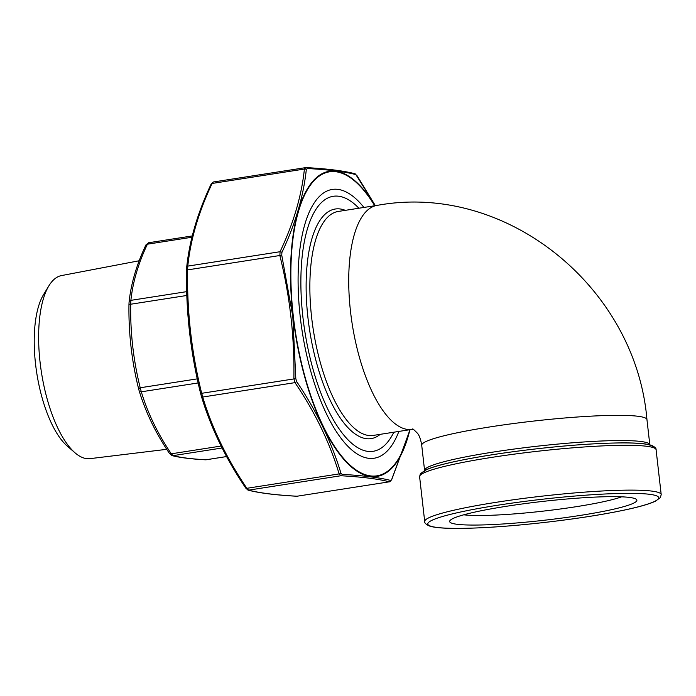 <?xml version="1.0" encoding="UTF-8"?>
<svg xmlns="http://www.w3.org/2000/svg" width="696" height="696" viewBox="0 0 696 696"><rect width="100%" height="100%" fill="white"/><g stroke="black" fill="none" stroke-linecap="round" stroke-linejoin="round"><path stroke-width="1.04" d="M393.832 432.216A129.073 48.964 -98.9 0 1 391.195 437.062A129.073 48.964 -98.9 0 1 308.546 351.219A129.073 48.964 -98.9 0 1 338.682 196.237A129.073 48.964 -98.9 0 1 354.908 204.415A129.073 48.964 -98.9 0 1 358.892 208.226M579.951 515.466A94.221 9.439 -6.5 0 1 450.025 520.53A94.221 9.439 -6.5 0 1 542.201 501.477A94.221 9.439 -6.5 0 1 636.301 499.31A94.221 9.439 -6.5 0 1 579.951 515.466M621.598 496.822A85.834 8.604 -6.5 0 1 575.74 506.766A85.834 8.604 -6.5 0 1 463.797 514.805M191.939 237.249L147.413 244.192A2.836 1.879 -154.9 0 0 145.856 245.07L148.587 242.747L147.413 244.192C138.295 263.48 132.788 282.193 130.883 300.35L130.691 304.23C130.248 332.636 133.423 360.485 140.209 387.768L141.305 391.813C147.691 413.041 157.688 433.704 171.294 453.809L173.043 455.645C180.403 457.585 191.365 458.968 205.946 459.778L205.459 459.804A2.836 2.436 -86.7 0 0 205.946 459.778L226.574 456.559L206.207 459.769M139.183 260.756L61.448 275.59A92.646 35.139 81.1 0 0 48.92 285.778L43.552 294.608A83.99 31.859 81.1 0 0 36.784 373.195A83.99 31.859 81.1 0 0 67.164 445.988L74.968 452.765A92.646 35.139 81.1 0 0 90.01 458.647L166.744 449.32M48.92 285.778A92.646 35.139 81.1 0 0 41.456 372.464A92.646 35.139 81.1 0 0 74.968 452.765M169.372 453.166A2.836 1.479 -33.9 0 0 169.502 453.505C155.747 433.182 145.629 412.267 139.148 390.76L139.148 390.76A2.836 1.775 -17 0 1 139.122 390.639L138.565 388.603C131.718 361.024 128.516 332.932 128.969 304.343L129.064 302.386A2.836 2.166 -173.7 0 1 129.073 302.116L129.073 302.116A2.836 2.166 -173.7 0 1 130.883 300.35L186.719 291.641M205.459 459.804C190.808 458.995 179.655 457.594 172.016 455.593L172.016 455.593A2.836 2.732 -75.5 0 0 173.043 455.645L222.085 447.998M172.016 455.593L169.502 453.505A2.836 1.479 -33.9 0 0 171.294 453.809L221.102 446.04M197.255 378.868L140.209 387.768L138.556 388.585L139.148 390.76A2.836 1.775 -17 0 0 141.305 391.813L198.151 382.948M145.856 245.07L145.856 245.07C136.616 264.602 131.022 283.62 129.073 302.116L128.96 304.335L130.691 304.23L186.833 295.469M398.869 431.424A136.016 51.591 -98.9 0 1 351.445 449.668A136.016 51.591 -98.9 0 1 300.272 317.185A136.016 51.591 -98.9 0 1 313.2 204.511A136.016 51.591 -98.9 0 1 363.93 207.443M375.335 205.668L355.882 174.618C344.999 171.695 328.799 169.667 307.284 168.519L306.318 169.528C303.482 196.316 295.339 223.973 281.897 252.483L281.758 255.215L292.79 316.297L295.817 378.633L296.592 381.478C316.68 411.223 331.453 441.751 340.901 473.071L342.127 474.359C363.669 475.62 379.868 477.656 390.734 480.466L391.7 479.448L410.066 429.684M297.314 496.213L296.757 496.239C275.233 495.047 258.982 493.003 247.994 490.106L245.784 488.122A1.696 0.887 -33.9 0 1 245.705 487.913C225.6 458.246 210.827 427.718 201.396 396.329L200.622 393.484C190.591 353.159 185.902 312.025 186.563 270.065L186.702 267.334A1.696 1.305 -173.7 0 1 186.702 267.177L186.702 267.177A1.696 1.305 -173.7 0 1 187.79 266.116L187.598 269.996C186.937 311.825 191.609 352.82 201.605 392.988L202.71 397.033C212.097 428.284 226.818 458.707 246.863 488.305L248.611 490.141C259.425 492.994 275.572 495.03 297.044 496.222L389.316 481.823C378.502 478.97 362.355 476.943 340.883 475.742L339.135 473.906A1.696 1.061 -17 0 0 340.901 473.071M201.396 396.329A1.696 1.061 -17 0 0 201.414 396.398C210.862 427.822 225.652 458.394 245.784 488.122A1.696 0.887 -33.9 0 0 246.863 488.305L339.135 473.906C329.747 442.647 315.027 412.223 294.982 382.635L293.886 378.589C294.538 336.76 289.875 295.765 279.87 255.597L280.062 251.717C293.512 223.329 301.62 195.776 304.404 169.05L305.779 167.606A1.696 1.462 93.3 0 1 306.066 167.588L306.066 167.588A1.696 1.462 93.3 0 1 307.284 168.519M306.318 169.528A1.696 1.305 6.3 0 0 304.404 169.05L212.132 183.448L213.315 181.995L305.779 167.606M213.315 181.995L211.192 183.97A1.696 1.131 -154.9 0 0 211.123 184.379M342.127 474.359A1.696 1.462 93.3 0 1 340.883 475.742L248.611 490.141A1.696 1.636 -75.5 0 1 247.994 490.106M390.734 480.466A1.696 1.636 104.5 0 1 389.316 481.823L297.044 496.222A1.696 1.462 -86.7 0 1 296.757 496.239M200.622 393.484L201.414 396.398A1.696 1.061 -17 0 0 202.71 397.033L294.982 382.635A1.696 0.887 -33.9 0 0 296.592 381.478M391.7 479.448A1.696 1.131 25.1 0 1 391.63 479.857L410.109 429.676M281.758 255.215L186.554 270.057C185.902 312.025 190.591 353.168 200.622 393.475L295.817 378.633M186.554 270.057L186.702 267.177C189.521 240.242 197.681 212.506 211.192 183.97A1.696 1.131 -154.9 0 1 212.132 183.448C198.691 211.836 190.573 239.389 187.79 266.116L280.062 251.717A1.696 1.131 25.1 0 1 281.897 252.483M305.5 167.614L306.066 167.588C327.581 168.78 343.833 170.825 354.829 173.722L354.829 173.722A1.696 1.636 104.5 0 1 355.882 174.618M368.575 435.478A113.344 42.995 81.1 0 0 373.282 435.418L412.136 429.354A113.344 42.995 81.1 0 1 407.438 429.415A113.344 42.995 81.1 0 1 351.306 317.907A113.344 42.995 81.1 0 1 377.197 205.372L338.343 211.436A113.344 42.995 81.1 0 0 312.443 323.971A113.344 42.995 81.1 0 0 368.575 435.478M380.251 434.33A116.18 44.066 -98.9 0 1 366.305 438.68A116.18 44.066 -98.9 0 1 307.327 311.686A116.18 44.066 -98.9 0 1 345.312 210.349M421.715 445.257L424.586 470.47A113.344 11.362 -6.5 0 1 535.92 446.353A113.344 11.362 -6.5 0 1 649.82 444.805L646.949 419.592A113.344 11.362 173.5 0 0 533.049 421.141A113.344 11.362 173.5 0 0 421.715 445.257C420.749 439.454 419.34 435.47 417.504 433.295C413.728 429.467 412.171 428.153 412.815 429.336L412.136 429.354M656.093 449.773A119.016 11.928 173.5 0 0 536.494 451.391A119.016 11.928 173.5 0 0 419.601 476.717L424.708 521.53A119.016 11.928 -6.5 0 1 496.622 502.242A119.016 11.928 -6.5 0 1 661.2 494.586L656.093 449.773C656.389 448.442 654.893 446.971 651.595 445.362L648.95 444.622C643.626 443.465 635.265 442.891 623.868 442.891C598.595 442.995 567.527 445.205 530.665 449.503C499.38 453.261 473.028 457.524 451.591 462.274C439.35 465.024 430.598 467.634 425.352 470.113L420.375 473.776L419.601 476.717M498.049 505.183A116.18 11.641 173.5 0 0 473.898 528.055A116.18 11.641 173.5 0 0 657.868 499.354A116.18 11.641 173.5 0 0 498.049 505.183M422.141 473.811A116.18 11.641 -6.5 0 1 536.207 448.868A116.18 11.641 -6.5 0 1 652.961 447.511M374.735 205.755A153.851 58.36 81.1 0 0 295.339 224.338A153.851 58.36 81.1 0 0 328.399 436.227A153.851 58.36 81.1 0 0 409.683 429.736M409.909 429.702A154.434 58.577 -98.9 0 1 348.365 464.197A154.434 58.577 -98.9 0 1 293.007 316.297A154.434 58.577 -98.9 0 1 310.564 184.083A154.434 58.577 -98.9 0 1 374.97 205.72M646.949 419.592C635.9 287.465 506.297 181.673 377.197 205.372M424.586 470.47L424.43 471.34M650.177 445.623L649.82 444.805M424.708 521.53C424.403 522.861 425.909 524.332 429.206 525.941L431.851 526.681C437.166 527.838 445.527 528.412 456.924 528.412C482.197 528.308 513.265 526.098 550.136 521.8C581.412 518.042 607.773 513.787 629.201 509.028C641.451 506.279 650.203 503.669 655.449 501.19L660.426 497.527L661.2 494.586M148.587 242.747L192.261 235.935M138.556 388.585C131.718 361.067 128.525 332.984 128.96 304.335M389.499 481.832L391.63 479.857M375.361 205.659L357.039 175.705L354.829 173.722"/></g></svg>

